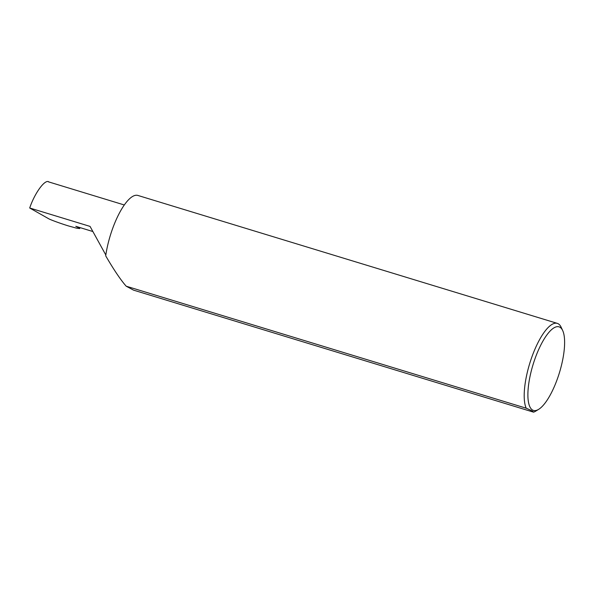 <?xml version="1.0" encoding="UTF-8"?>
<svg xmlns="http://www.w3.org/2000/svg" width="594" height="594" viewBox="0 0 594 594"><rect width="100%" height="100%" fill="white"/><g stroke="black" fill="none" stroke-linecap="round" stroke-linejoin="round"><path stroke-width="0.89" d="M92.553 231.437L75.794 226.307L78.712 227.814L78.831 227.257M78.712 227.814L79.73 228.556L76.478 228.148L68.763 226.017C61.108 223.715 49.941 219.639 48.389 218.577L29.7 207.997C34.838 192.671 45.448 178.415 48.998 182.068M29.7 207.997L90.05 226.403L105.821 254.997M533.895 361.961A43.704 13.796 107 0 0 538.624 409.363A43.704 13.796 107 0 0 558.627 375.245A43.704 13.796 107 0 0 562.674 330.524A43.704 13.796 107 0 0 533.895 361.961M538.624 409.363L535.61 411.197A46.495 14.672 -73 0 1 533.575 412.162C533.338 411.516 530.888 410.202 526.202 408.204A46.495 14.672 -73 0 1 530.576 360.766A46.495 14.672 -73 0 1 557.291 323.366A46.495 14.672 -73 0 1 561.189 327.324L562.674 330.524M526.202 408.204L126.188 286.197C120.671 279.937 113.84 269.817 105.702 255.843A46.495 14.672 -73 0 1 111.145 232.841A46.495 14.672 -73 0 1 137.867 195.433L557.291 323.366M533.575 412.162L133.553 290.147L126.188 286.197M48.463 181.838L124.287 204.967M79.73 228.556L79.93 227.591"/></g></svg>
